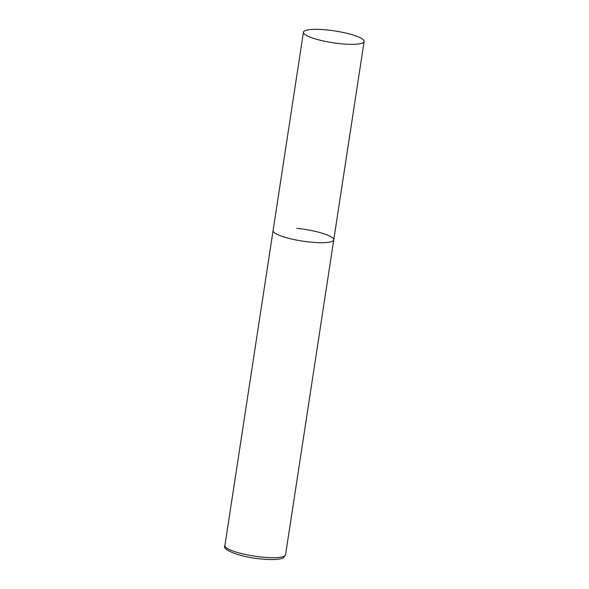 <?xml version="1.0" encoding="UTF-8"?>
<svg xmlns="http://www.w3.org/2000/svg" width="589" height="589" viewBox="0 0 589 589"><rect width="100%" height="100%" fill="white"/><g stroke="black" fill="none" stroke-linecap="round" stroke-linejoin="round"><path stroke-width="0.88" d="M309.902 242.057A30.687 5.971 -171.3 0 1 273.09 230.557A30.687 5.971 8.7 0 0 273.775 232.132A30.687 5.971 8.7 0 0 306.236 241.63A30.687 5.971 8.7 0 0 333.757 239.841A30.687 5.971 -171.3 0 1 309.902 242.057M296.944 228.348A30.687 5.971 -171.3 0 1 333.757 239.841L285.555 554.838A30.687 5.971 -171.3 0 1 261.7 557.054A30.687 5.971 -171.3 0 1 224.888 545.554C221.302 549.279 239.097 557.047 260.927 558.946C275.461 560.456 282.573 558.814 283.67 557.569L285.555 554.838M363.428 39.912A30.687 5.971 8.7 0 0 330.966 30.414A30.687 5.971 8.7 0 0 303.445 32.196A30.687 5.971 8.7 0 0 304.13 33.764A30.687 5.971 8.7 0 0 336.584 43.269A30.687 5.971 8.7 0 0 364.112 41.48A30.687 5.971 8.7 0 0 363.428 39.912M303.445 32.196L224.888 545.554M333.757 239.841L364.112 41.48"/></g></svg>
